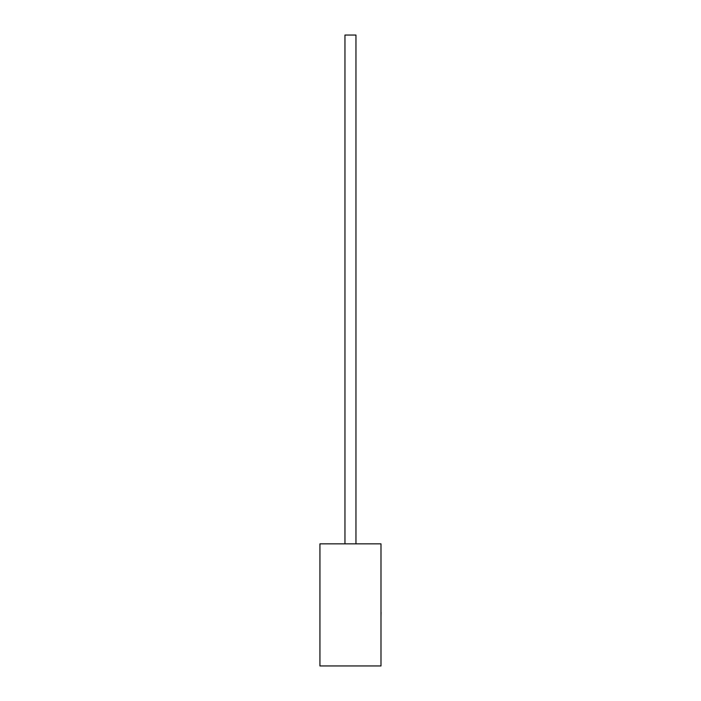 <?xml version="1.0" encoding="UTF-8"?>
<svg xmlns="http://www.w3.org/2000/svg" width="701" height="701" viewBox="0 0 701 701"><rect width="100%" height="100%" fill="white"/><g stroke="black" fill="none" stroke-linecap="round" stroke-linejoin="round"><path stroke-width="0.53" stroke-dasharray="3.5 2.63" d="M355.959 543.845L355.959 35.05L344.962 35.05L350.456 35.05L344.962 35.05L344.962 543.845L355.959 543.845L344.962 543.845M380.985 543.845L319.936 543.845L319.936 665.95L380.985 665.95L380.985 543.845M381.064 614.155L381.064 594.597L380.985 614.155M380.985 616.565L380.985 614.251M381.064 614.251L380.985 594.597M381.064 606.523L381.064 594.597L381.064 606.523"/><path stroke-width="1.05" d="M344.962 543.845L344.962 35.05L355.959 35.05L355.959 543.845M380.985 543.845L319.936 543.845L319.936 665.95L380.985 665.95L380.985 543.845M380.985 612.323L380.985 594.597M381.064 612.323L380.985 616.565"/></g></svg>
